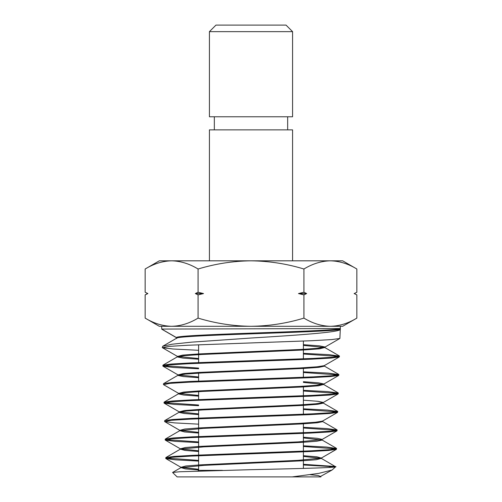 <?xml version="1.0" encoding="UTF-8"?>
<svg xmlns="http://www.w3.org/2000/svg" width="502" height="502" viewBox="0 0 502 502"><rect width="100%" height="100%" fill="white"/><g stroke="black" fill="none" stroke-linecap="round" stroke-linejoin="round"><path stroke-width="0.75" d="M209.422 31.645L215.967 25.1L286.033 25.1L292.578 31.645L209.422 31.645L209.422 116.771L292.578 116.771L292.578 31.645M222.461 470.355L198.616 470.355L197.945 471.027M198.616 469.96L185.433 468.893L180.996 467.607L204.119 465.348L301.689 460.836L316.323 459.713L321.293 458.37L335.656 466.772L332.054 470.023L319.711 476.9L320.797 476.9L177.124 476.9L172.581 472.476L179.465 471.767L251 469.684C301.382 468.579 344.359 467.494 334.57 466.427L303.384 464.3M356.853 294.869L354.123 293.563L356.853 294.869L356.853 318.111C348.212 323.357 339.39 326.087 330.385 326.3L340.4 326.3L339.885 338.467L331.728 339.578L312.156 340.695L188.194 345.232L168.986 346.386L162.41 347.71L173.052 349.003L198.616 350.302M176.604 337.677L161.688 329.067L340.325 328.546L340.306 329.256C340.996 332.205 298.32 335.154 251 338.028L191.657 342.138L171.96 344.234L162.742 346.261L162.265 347.541M303.384 464.99L328.678 466.427L331.345 467.324M335.625 466.659L328.678 466.427M303.384 446.491L335.989 448.838M165.729 458.42L165.855 457.554L173.736 456.443L192.523 455.333L311.46 450.802L330.027 449.648L336.585 448.493L336.409 449.353L328.515 450.463L309.678 451.574L190.691 456.111L172.192 457.266L165.88 458.59L175.524 459.838L198.616 461.093M336.585 448.493L326.689 447.062L303.384 445.807M303.384 427.999L336.56 430.358M165.152 439.94L165.277 439.074L173.184 437.964L192.078 436.853L311.911 432.322L330.58 431.168L337.162 430.013L336.993 430.873L329.061 431.984L310.11 433.094L190.239 437.631L171.653 438.786L165.296 440.11L175.129 441.371L198.616 442.626M337.162 430.013L327.091 428.576L303.384 427.315M303.384 409.506L337.137 411.878M164.574 421.46L164.7 420.594L172.663 419.484L191.689 418.373L312.3 413.843L331.113 412.688L337.739 411.533L337.57 412.387L329.588 413.504L310.487 414.614L189.881 419.151L171.138 420.306L164.719 421.63L174.702 422.897L198.616 424.165M337.739 411.533L327.536 410.09L303.384 408.816M303.384 391.008L337.714 393.399M163.997 402.981L164.123 402.121L172.123 401.004L191.281 399.893L312.696 395.363L331.634 394.208L338.317 393.053L338.147 393.907L330.128 395.024L310.92 396.134L189.43 400.671L170.586 401.826L164.141 403.15L174.276 404.424L198.616 405.698M338.317 393.053L327.925 391.604L303.384 390.324M303.384 372.515L338.285 374.919M163.42 384.501L163.539 383.641L171.584 382.53L190.854 381.413L313.148 376.883L332.186 375.728L338.894 374.574L338.724 375.427L330.661 376.544L311.334 377.655L189.041 382.191L170.065 383.346L163.564 384.67L178.656 393.399L183.732 392.068L198.805 390.939L299.732 386.421L316.448 385.291L323.809 383.961L318.525 382.831L303.384 381.696M338.894 374.574L328.346 373.118L303.384 371.831M303.384 354.023L338.856 356.439M162.843 366.021L162.962 365.161L171.075 364.05L190.478 362.933L313.543 358.403L332.719 357.248L339.471 356.094L339.302 356.947L331.182 358.064L311.717 359.175L188.652 363.712L169.525 364.866L162.987 366.19L173.447 367.477L198.616 368.769M339.471 356.094L328.772 354.632L303.384 353.339M198.616 460.403L166.3 458.075M198.616 441.942L165.723 439.595M198.616 405.014L164.574 402.635M198.616 368.085L163.426 365.676M209.422 260.82L209.422 129.867L292.578 129.867L292.578 260.82M303.923 269.009C312.564 263.763 321.387 261.034 330.385 260.82L159.329 260.82L145.147 269.009C153.788 263.763 162.61 261.034 171.615 260.82C180.632 261.04 189.455 263.77 198.077 269.009C215.427 263.757 233.072 261.027 251 260.82C269.154 261.065 286.799 263.795 303.923 269.009L303.923 292.252L306.653 293.563L303.923 294.869L303.923 318.111C286.799 323.326 269.154 326.055 251 326.3C233.072 326.093 215.427 323.363 198.077 318.111C189.436 323.357 180.613 326.087 171.615 326.3C162.592 326.08 153.769 323.351 145.147 318.111L145.147 294.869L147.663 293.463M198.077 269.009L198.077 292.252L203.53 293.563L198.077 294.869L198.077 318.111M303.923 294.869L298.47 293.563L303.923 292.252M145.147 269.009L145.147 292.252L147.877 293.563L145.147 294.869M198.077 294.869L195.347 293.563L198.077 292.252M158.255 263.023L157.791 263.173M356.853 269.009L342.671 260.82L330.385 260.82C339.408 261.04 348.231 263.77 356.853 269.009L356.853 292.252L354.312 293.651M343.744 324.097L344.209 323.947M176.924 337.959L161.826 329.224L161.6 326.3L330.385 326.3C321.368 326.08 312.545 323.351 303.923 318.111M145.147 318.111L159.329 326.3L171.615 326.3M330.385 326.3L342.671 326.3L356.853 318.111M332.054 470.023L318.77 473.38L292.183 476.9M320.734 476.567L318.161 475.526L310.054 474.691M198.616 469.257L180.971 467.324L185.865 465.988L200.436 464.858L298.1 460.34L321.318 458.081L316.831 456.795L303.384 455.716M198.616 450.802L180.394 448.844L185.332 447.508L200.028 446.378L298.508 441.86L321.895 439.601L336.993 430.867M198.616 451.505L185.006 450.426L180.419 449.127L203.712 446.874L302.097 442.356L316.856 441.233L322.052 440.103L322.077 439.401L317.258 438.302L303.384 437.211M198.616 432.354L179.816 430.365L184.799 429.028L199.62 427.899L298.916 423.381L315.381 422.251L322.472 421.122L337.57 412.393M198.616 413.899L179.239 411.878L184.265 410.548L199.212 409.419L299.324 404.901L315.915 403.771L323.232 402.441L318.105 401.318L303.384 400.201M198.616 395.444L178.656 393.399M198.616 376.989L178.078 374.919L183.199 373.588L198.397 372.459L300.146 367.941L316.982 366.811L324.21 365.682L339.302 356.947M198.616 358.528L177.501 356.439L182.665 355.109L197.989 353.979L300.554 349.461L317.515 348.325L324.963 347.001L319.372 345.847L303.384 344.692M321.293 458.37L303.384 456.425M322.052 440.103L303.384 437.92M198.616 433.057L184.585 431.958L179.835 430.653L203.304 428.394L302.505 423.883L317.389 422.753L322.629 421.624L322.654 420.921M198.616 414.602L184.159 413.491L179.082 412.38L186.367 411.044L202.896 409.914L302.913 405.403L317.923 404.273L323.206 403.144L322.698 402.792M198.616 396.147L183.738 395.024L178.505 393.907L185.834 392.564L202.482 391.434L303.321 386.923L318.456 385.793L323.608 384.457L303.384 382.405M198.616 377.692L183.312 376.556L177.928 375.427L185.301 374.09L202.074 372.961L303.729 368.443L318.99 367.313L324.361 366.184L324.386 365.481M198.616 359.237L182.891 358.089L177.35 356.947L184.767 355.611L201.666 354.481L304.137 349.963L319.523 348.834L324.769 347.503L303.384 345.401M176.773 338.467C173.083 336.924 207.088 335.386 251 333.849C294.254 332.311 338.191 330.787 340.306 329.256M176.748 337.758C173.058 336.221 207.075 334.683 251 333.14C294.266 331.609 338.216 330.084 340.325 328.546M195.347 293.563L203.53 293.563M298.47 293.563L306.653 293.563M198.616 344.774L198.616 362.582M198.616 372.446L198.616 381.081M198.616 390.951L198.616 399.573M198.616 409.456L198.616 418.066M198.616 418.75L198.616 436.558M198.616 437.248L198.616 455.057M198.616 455.741L198.616 470.355M287.665 129.867L287.665 116.771M320.903 476.9L320.922 476.354M180.789 467.117L180.814 467.82M321.5 457.874L321.475 458.583M180.212 448.637L180.237 449.34M179.634 430.158L179.66 430.86M179.057 411.678L179.082 412.38M323.232 402.441L323.206 403.144M178.48 393.198L178.505 393.907M323.809 383.961L323.784 384.664M177.903 374.718L177.928 375.427M177.325 356.238L177.35 356.947M324.963 347.001L324.938 347.704M180.996 467.607L172.581 472.476M180.419 449.127L165.855 457.554M321.87 439.89L336.434 448.317M179.835 430.653L165.277 439.074M322.453 421.41L337.011 429.837M179.258 412.173L164.7 420.601M323.031 402.937L337.589 411.358M178.681 393.693L164.123 402.121M323.608 384.457L338.166 392.878M178.103 375.22L163.539 383.641M324.185 365.977L338.75 374.404M177.52 356.74L162.962 365.161M324.769 347.503L339.327 355.924M165.88 458.59L180.971 467.324M336.409 449.353L321.318 458.081M165.296 440.11L180.394 448.844M164.719 421.63L179.816 430.365M164.141 403.15L179.239 411.878M338.147 393.907L323.05 402.642M338.724 375.427L323.633 384.162M162.987 366.19L178.078 374.919M162.41 347.71L177.501 356.439M339.885 338.467L324.788 347.196M176.786 338.091L162.742 346.261M176.597 337.582L176.622 338.285M354.23 293.563L356.853 292.252M147.77 293.563L145.147 292.252M214.335 129.867L214.335 116.771M303.384 341.071L303.384 358.848M303.384 367.759L303.384 377.316M303.384 386.214L303.384 395.783M303.384 396.467L303.384 414.244M303.384 423.123L303.384 432.711M303.384 433.395L303.384 451.172M303.384 451.856L303.384 468.416"/></g></svg>
